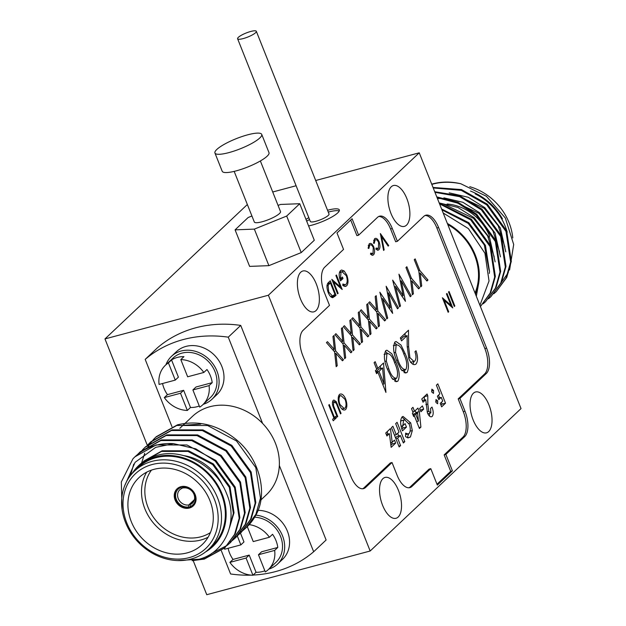 <?xml version="1.0" encoding="UTF-8"?>
<svg xmlns="http://www.w3.org/2000/svg" width="626" height="626" viewBox="0 0 626 626"><rect width="100%" height="100%" fill="white"/><g stroke="black" fill="none" stroke-linecap="round" stroke-linejoin="round"><path stroke-width="0.94" d="M214.937 153.018L222.214 171.281A25.173 5.446 -21.7 0 0 236.174 170.875A25.173 5.446 -21.7 0 0 268.992 152.666L261.723 134.394A25.173 5.446 -21.7 0 0 247.763 134.801A25.173 5.446 -21.7 0 0 214.937 153.018A25.173 5.446 -21.7 0 0 228.905 152.603A25.173 5.446 -21.7 0 0 261.723 134.394M234.171 171.383L254.312 221.995A14.101 3.052 -21.7 0 0 262.13 221.768A14.101 3.052 -21.7 0 0 280.511 211.572L260.369 160.96M278.069 205.422L280.479 204.452L299.744 203.716L286.685 216.048L254.352 229.116L235.079 229.852L248.146 217.519L251.926 215.986M235.079 229.852L249.617 266.386L268.89 265.659L254.352 229.116M286.685 216.048L301.223 252.591L268.89 265.659M299.744 203.716L314.291 240.259L301.223 252.591M250.736 31.464A10.071 2.183 158.3 0 1 256.324 31.3A10.071 2.183 158.3 0 1 243.193 38.585A10.071 2.183 158.3 0 1 237.606 38.749A10.071 2.183 158.3 0 1 250.736 31.464M256.324 31.3L329.026 213.998A10.071 2.183 158.3 0 1 315.895 221.283A10.071 2.183 158.3 0 1 310.308 221.44L237.606 38.749M327.539 210.258A21.151 4.578 158.3 0 1 327.586 210.242A21.151 4.578 158.3 0 1 339.315 209.898A21.151 4.578 158.3 0 1 311.748 225.196A21.151 4.578 158.3 0 1 308.595 225.947M305.965 219.35A21.151 4.578 158.3 0 1 308.821 217.699M306.693 221.174A21.151 4.578 158.3 0 1 309.549 219.53M328.267 212.081A21.151 4.578 158.3 0 1 328.314 212.073A21.151 4.578 158.3 0 1 339.222 210.993M247.356 204.506L104.972 338.924L268.39 295.229L419.24 152.814L315.692 180.499M296.106 185.742L272.717 191.994M193.215 560.653L206.76 594.7L370.169 551.005L521.028 408.59L419.24 152.814M147.282 445.243L104.972 338.924M370.169 551.005L268.39 295.229M392.299 228.521A20.142 9.413 75 0 0 379.552 216.181A20.142 9.413 75 0 0 377.486 217.371L358.628 235.173L352.086 218.732L336.999 232.974L343.541 249.414L324.683 267.216A20.142 9.413 75 0 0 324.409 292.608L329.503 305.394L303.101 330.317A20.142 9.413 75 0 0 302.827 355.709L350.818 476.284A20.142 9.413 75 0 0 363.557 488.624A20.142 9.413 75 0 0 365.631 487.435L392.025 462.512L397.119 475.298A20.142 9.413 75 0 0 409.858 487.638A20.142 9.413 75 0 0 411.931 486.449L430.79 468.647L437.331 485.087L452.418 470.846L445.868 454.406L464.727 436.604A20.142 9.413 75 0 0 465.001 411.212L459.914 398.426L486.308 373.503A20.142 9.413 75 0 0 486.582 348.111L438.599 227.535A20.142 9.413 75 0 0 425.852 215.195A20.142 9.413 75 0 0 423.786 216.385L397.385 241.307L392.299 228.521L390.577 228.975A20.142 9.413 75 0 0 378.714 216.502M391.25 186.783A21.151 9.883 75 0 0 390.084 211.017A21.151 9.883 75 0 0 404.349 226.393A21.151 9.883 75 0 0 406.517 225.149A21.151 9.883 75 0 0 407.69 200.907A21.151 9.883 75 0 0 393.425 185.531A21.151 9.883 75 0 0 391.25 186.783M473.405 393.222A21.151 9.883 75 0 0 472.239 417.464A21.151 9.883 75 0 0 486.504 432.84A21.151 9.883 75 0 0 488.671 431.588A21.151 9.883 75 0 0 489.845 407.354A21.151 9.883 75 0 0 475.58 391.978A21.151 9.883 75 0 0 473.405 393.222M382.893 478.679A21.151 9.883 75 0 0 381.727 502.913A21.151 9.883 75 0 0 395.992 518.289A21.151 9.883 75 0 0 398.159 517.045A21.151 9.883 75 0 0 399.325 492.803A21.151 9.883 75 0 0 385.068 477.427A21.151 9.883 75 0 0 382.893 478.679M300.738 272.232A21.151 9.883 75 0 0 299.572 296.466A21.151 9.883 75 0 0 313.837 311.842A21.151 9.883 75 0 0 316.005 310.598A21.151 9.883 75 0 0 317.171 286.356A21.151 9.883 75 0 0 302.914 270.98A21.151 9.883 75 0 0 300.738 272.232M397.385 241.307L395.663 241.769L390.577 228.975M436.995 484.242L450.697 471.308L444.155 454.867L463.005 437.065A20.142 9.413 75 0 0 463.279 411.673L458.193 398.887L484.594 373.965A20.142 9.413 75 0 0 484.86 348.572L436.878 227.989A20.142 9.413 75 0 0 425.015 215.516M458.193 398.887L459.914 398.426M444.155 454.867L445.868 454.406M450.697 471.308L452.418 470.846M408.981 487.779A20.142 9.413 75 0 0 410.21 486.911L429.068 469.109L430.79 468.647M362.673 488.765A20.142 9.413 75 0 0 363.909 487.897L390.303 462.974L392.025 462.512M358.628 235.173L356.906 235.634L350.701 220.039M449.061 291.473L448.521 291.982L454.296 306.482L454.836 305.973L449.061 291.473M376.758 369.379L375.381 370.686L376.562 373.659L377.947 372.353L385.937 392.432L383.519 363.002L377.838 368.37L375.17 361.671L374.098 362.689L376.758 369.379M386.915 435.993L389.395 433.654L391.148 447.347L395.655 443.091L394.474 440.117L392.197 442.269L390.444 428.575L385.733 433.02L386.915 435.993M392.901 426.259L391.461 427.613L399.161 446.948L400.593 445.595L397.635 438.161L400.397 435.547L403.355 442.989L404.787 441.635L397.095 422.3L395.663 423.653L399.012 432.081L396.25 434.687L392.901 426.259M402.299 416.705C400.139 419.373 400.084 423.818 402.142 430.039L402.487 430.852L406.462 427.088L405.085 423.622L402.792 425.782L403.653 420.202L404.662 419.811L409.271 424.24C410.664 428.333 410.601 431.416 409.083 433.482L408.074 434.006L405.648 433.137L405.562 436.674L408.113 437.918L410.429 436.987L412.315 430.555L410.703 422.886L403.097 416.47L402.299 416.705M411.525 408.676L413.105 412.644L412.385 413.317L413.669 416.54L414.389 415.86L419.412 428.505L420.907 427.096L419.31 411.611L417.91 408.097L414.537 411.29L412.957 407.323L411.525 408.676M422.393 405.914L419.631 408.528L420.915 411.744L423.677 409.138L422.393 405.914M430.844 412.941L428.779 411.352L427.84 404.067L427.777 395.749L427.081 393.989L421.76 399.012L423.043 402.236L425.727 399.701L427.448 412.949C428.935 416.22 430.5 417.401 432.151 416.486C433.599 414.498 433.552 411.36 432.003 407.072L430.571 408.426L430.844 412.941L427.879 413.77M433.552 390.444L431.846 389.153L431.815 392.087L433.521 393.363L433.552 390.444L431.549 390.976M437.691 400.843L435.986 399.56L435.954 402.479L437.66 403.778L437.691 400.843L435.688 401.376M448.153 312.28L448.693 311.771L444.147 300.355L452.762 307.929L446.987 293.43L446.455 293.938L450.986 305.324L442.386 297.773L448.153 312.28M345.662 398.981C343.705 394.709 341.647 393.183 339.495 394.403C337.829 396.571 337.79 400.1 339.394 404.991C341.366 409.334 343.431 410.867 345.607 409.6C347.258 407.401 347.281 403.856 345.662 398.981L344.934 399.169M332.492 402.189L333.775 401.845L336.264 403.308L340.513 413.903L341.045 413.395L336.24 401.681L333.916 400.053L333.149 400.39C332.03 402.228 332.218 404.858 333.721 408.262L337.211 417.018L337.743 416.509L333.455 405.515L333.775 401.845L334.3 401.618L332.516 402.095M332.625 419.303L333.22 420.789L336.365 417.816L335.771 416.329L334.464 417.558L329.292 404.545L328.752 405.053L333.932 418.066L332.625 419.303M438.771 399.662L441.228 397.346L442.707 401.063L440.25 403.379L441.635 406.853L445.524 403.175L437.824 383.84L436.392 385.193L439.843 393.871L437.386 396.188L438.771 399.662M368.268 245.502L369.708 245.118C370.827 244.25 372.008 245.063 373.26 247.56L373.041 253.483L370.702 253.131L370.522 254.226L372.689 255.267L373.519 254.821C374.841 253.303 374.919 250.674 373.745 246.941C372.267 243.804 370.748 242.763 369.199 243.811L368.119 248.193L368.855 248.483L369.708 245.118L370.42 244.821L368.299 245.384M369.888 243.584L369.199 243.811M373.041 253.483L370.615 254.32M373.636 240.431L375.076 240.048C376.203 239.171 377.384 239.985 378.628 242.489L378.409 248.412L376.077 248.052L375.897 249.156L378.065 250.197L378.886 249.751C380.217 248.232 380.287 245.603 379.121 241.863C377.642 238.733 376.124 237.692 374.567 238.741L373.495 243.115L374.231 243.404L375.076 240.048L375.788 239.75L373.675 240.314M375.264 238.514L374.567 238.741M378.409 248.412L375.983 249.25M381.61 236.573L388.151 246.12L388.73 245.58L380.35 233.537L383.582 250.431L384.161 249.891L381.61 236.573L380.96 236.745M335.919 333.689L334.887 334.667L343.048 343.917L344.629 358.714L345.662 357.743L344.347 345.388L350.889 352.806L351.922 351.835L344.081 342.946L342.43 327.539L341.397 328.517L342.79 341.475L335.919 333.689M327.476 341.663L326.443 342.641L334.605 351.89L336.185 366.687L337.218 365.709L335.904 353.361L342.445 360.779L343.478 359.801L335.638 350.912L333.987 335.513L332.954 336.491L334.347 349.449L327.476 341.663M340.466 280.91L343.001 278.515L342.406 277.028L340.411 278.914L341.021 272.2L342.086 271.754L346.319 275.722C347.579 279.548 347.493 282.412 346.076 284.314L345.169 284.736L342.868 284.016L342.821 285.511L345.56 286.418L346.647 285.816C348.392 283.703 348.455 280.151 346.835 275.158L344.159 270.964L341.593 270.017L340.474 270.675C338.76 272.693 338.76 276.105 340.466 280.91M337.594 293.852L338.126 293.344L333.588 281.935L342.195 289.502L336.428 275.002L335.888 275.51L340.419 286.896L331.819 279.352L337.594 293.852M385.765 350.654C383.48 355.435 384.121 361.812 387.69 369.786L391.798 378.112L396.743 381.594L397.893 381.14C400.139 376.328 399.451 369.982 395.828 362.102L391.798 353.745L386.884 350.216L385.765 350.654M394.975 341.952C392.69 346.741 393.339 353.119 396.907 361.092L401.008 369.418L405.953 372.893L407.111 372.447C409.349 367.634 408.661 361.288 405.038 353.408L401.008 345.051L396.094 341.522L394.975 341.952M400.35 337.907L401.532 340.88L407.103 335.622L407.19 346.194L408.911 358.886C411.149 363.808 413.496 365.545 415.954 364.089C418.051 361.343 418.074 356.89 416.016 350.74L414.936 351.749C416.36 355.842 416.321 358.948 414.827 361.061L413.919 361.421L409.889 357.642L408.614 346.608L408.481 330.223L400.35 337.907M336.06 295.3L330.285 280.8L328.431 282.553C326.569 284.29 326.482 287.608 328.188 292.506C329.44 295.652 330.958 297.389 332.742 297.71L336.06 295.3L332.539 296.035M344.363 325.723L343.33 326.694L351.491 335.951L353.072 350.748L354.105 349.77L352.79 337.414L359.332 344.84L360.365 343.862L352.524 334.973L350.873 319.573L349.84 320.543L351.233 333.501L344.363 325.723M352.806 317.75L351.773 318.728L359.934 327.977L361.515 342.774L362.548 341.796L361.233 329.448L367.775 336.866L368.808 335.888L360.967 326.999L359.316 311.599L358.283 312.577L359.676 325.536L352.806 317.75M361.249 309.776L360.216 310.754L368.378 320.011L369.958 334.8L370.991 333.83L369.676 321.474L376.218 328.893L377.251 327.922L369.41 319.033L367.767 303.626L366.726 304.604L368.119 317.562L361.249 309.776M369.692 301.81L368.659 302.781L376.821 312.038L378.401 326.835L379.442 325.856L378.12 313.501L384.661 320.927L385.694 319.949L377.854 311.059L376.21 295.66L375.17 296.63L376.562 309.588L369.692 301.81M379.857 292.209L386.782 318.924L387.697 318.055L382.658 298.602L392.643 313.391L388.496 292.921L397.502 308.806L398.426 307.929L386.156 286.27L390.342 307.742L379.857 292.209M392.651 280.135L399.576 306.842L400.491 305.981L395.452 286.52L405.437 301.309L401.289 280.847L410.296 296.724L411.219 295.855L398.942 274.188L403.136 295.668L392.651 280.135M412.37 294.768L413.395 293.797L411.885 280.941L418.637 288.852L419.663 287.882L411.415 278.226L406.845 266.731L405.953 267.576L410.523 279.071L412.37 294.768M420.688 286.919L421.713 285.949L420.195 273.092L426.948 281.004L427.981 280.033L419.733 270.369L415.163 258.882L414.263 259.727L418.841 271.214L420.688 286.919M420.609 286.246L421.713 285.949M419.091 273.39L420.195 273.092M426.47 280.432L427.981 280.033M418.622 270.667L419.733 270.369M412.291 294.095L413.395 293.797M410.773 281.238L411.885 280.941M418.152 288.289L419.663 287.882M410.304 278.523L411.415 278.226M399.427 306.263L400.491 305.981M394.38 286.81L395.452 286.52M400.202 281.137L401.289 280.847M409.983 296.184L411.219 295.855M401.735 296.035L403.136 295.668M386.633 318.344L387.697 318.055M381.586 298.884L382.658 298.602M387.408 293.218L388.496 292.921M397.189 308.258L398.426 307.929M388.949 308.117L390.342 307.742M375.029 310.003L376.562 309.588M378.331 326.154L379.442 325.856M377.008 313.798L378.12 313.501M384.161 320.355L385.694 319.949M376.32 311.474L377.854 311.059M366.586 317.969L368.119 317.562M369.888 334.12L370.991 333.83M368.565 321.772L369.676 321.474M375.717 328.329L377.251 327.922M367.877 319.44L369.41 319.033M358.142 325.943L359.676 325.536M361.445 342.093L362.548 341.796M360.122 329.745L361.233 329.448M367.274 336.303L368.808 335.888M359.434 327.414L360.967 326.999M349.699 333.916L351.233 333.501M353.001 350.067L354.105 349.77M351.679 337.711L352.79 337.414M358.831 344.269L360.365 343.862M350.99 335.387L352.524 334.973M331.569 297.209L332.617 296.223M334.926 294.322L332.508 296.051L328.728 291.998L328.087 285.425L330.34 282.795L334.926 294.322M327.758 283.484L330.34 282.795M326.936 285.738L328.087 285.425M328.094 292.17L328.728 291.998M330.606 296.56L332.508 296.051M400.859 339.19L403.66 336.538L407.103 335.622M412.917 364.285L414.036 361.39M408.668 357.962L409.889 357.642M407.182 346.992L408.614 346.608M405.085 336.162L405.061 333.455M396.72 344.769L394.544 342.68M403.7 353.768L405.038 353.408M405.077 372.986L407.111 372.447M404.075 372.673L405.1 369.747M396.665 360.443L397.98 360.091L395.538 352.368L396.125 344.965L396.751 344.762L393.308 345.677M393.504 345.662L396.125 344.965C399.153 344.566 401.767 347.72 403.973 354.433C406.853 360.506 407.495 365.529 405.891 369.504L401.837 370.623M405.891 369.504C402.878 369.841 400.241 366.703 397.98 360.091M394.184 352.728L395.538 352.368M387.51 353.463L385.334 351.374M394.49 362.462L395.828 362.102M395.867 381.688L397.893 381.14M394.865 381.367L395.89 378.448M387.455 369.137L388.769 368.784L386.32 361.061L386.915 353.659L387.541 353.455L384.098 354.371M384.294 354.355L386.915 353.659C389.943 353.26 392.557 356.413 394.756 363.135C397.643 369.199 398.285 374.223 396.681 378.198L392.619 379.317M396.681 378.198C393.66 378.534 391.031 375.397 388.769 368.784M384.974 361.429L386.32 361.061M337.461 293.524L338.126 293.344M332.922 282.107L333.588 281.935M339.386 287.17L340.419 286.896M340.012 279.313L343.001 278.515M339.934 279.04L340.411 278.914M339.449 272.623L341.021 272.2M344.503 286.387L346.647 285.816M343.627 286.027L344.136 285.01M346.1 275.354L346.835 275.158M340.888 272.067L344.159 270.964M340.716 271.887L340.051 271.371M332.813 349.856L334.347 349.449M336.115 366.007L337.218 365.709M334.793 353.651L335.904 353.361M341.945 360.216L343.478 359.801M334.104 351.327L335.638 350.912M341.256 341.882L342.79 341.475M344.558 358.033L345.662 357.743M343.236 345.685L344.347 345.388M350.388 352.242L351.922 351.835M342.547 343.353L344.081 342.946M383.511 250.064L384.161 249.891M387.924 245.791L388.73 245.58M377.298 250.173L378.886 249.751M378.378 242.066L379.121 241.863M371.922 255.251L373.519 254.821M373.01 247.137L373.745 246.941M438.177 398.159L441.228 397.346M440.954 405.155L442.081 404.099L445.524 403.175M442.081 404.099L441.369 402.322M439.569 397.784L438.513 395.131M333.337 418.622L336.365 417.816M333.799 417.738L334.464 417.558M337.078 416.689L337.743 416.509M332.829 405.679L333.455 405.515M340.38 413.575L341.045 413.395M335.239 401.947L336.24 401.681M342.649 409.631L343.04 408.747M339.722 395.882L338.987 395.319M338.556 396.281L340.967 395.546L345.122 399.49C346.421 403.293 346.381 406.172 344.989 408.136L344.12 408.457L339.934 404.49C338.619 400.663 338.674 397.784 340.106 395.867M339.3 404.654L339.934 404.49M448.02 311.951L448.693 311.771M443.482 300.535L444.147 300.355M449.953 305.598L450.986 305.324M424.365 400.061L424.342 396.665L427.777 395.749M422.386 400.593L425.727 399.701M429.373 416.055L429.788 413.262M427.12 411.798L428.779 411.352M425.868 404.599L427.84 404.067M420.242 410.053L423.677 409.138M413.496 416.102L414.389 415.86M419.052 427.589L420.907 427.096M415.946 413.277L415.867 412.534L419.31 411.611M416.853 422.073L416.799 421.525M415.867 412.534L415.148 410.711M412.753 411.767L414.537 411.29M412.996 414.85L414.146 413.763L417.581 412.839L418.434 421.095L415.82 414.514L417.581 412.839M416.658 421.564L418.434 421.095M413.144 415.226L415.82 414.514M404.999 419.741L402.002 417.198M408.786 423.395L410.703 422.886M401.892 429.084L403.027 428.012L406.462 427.088M403.027 428.012L402.197 425.946M401.172 426.22L402.792 425.782M400.609 421.016L403.653 420.202M400.617 420.946L404.662 419.811M407.51 437.77L410.429 436.987M407.205 437.676L408.778 433.677M410.069 431.157L412.315 430.555M394.474 435.164L396.25 434.687M398.809 446.072L400.593 445.595M395.851 438.63L397.635 438.161M395.53 437.817L396.954 436.471L400.397 435.547M403.003 442.113L404.787 441.635M398.739 435.993L397.682 433.341M386.312 434.483L389.395 433.654M390.882 445.266L392.212 444.014L395.655 443.091M392.212 444.014L391.586 442.433M390.554 442.707L392.197 442.269M387.596 434.139L387.267 431.572M376.226 372.814L377.947 372.353M380.491 368.534L380.272 366.069M376.5 368.722L377.838 368.37M375.89 371.969L379.145 368.894L382.588 367.971L384.035 383.934L379.02 371.343L382.588 367.971M382.697 384.294L384.035 383.934M375.968 372.157L379.02 371.343M454.163 306.153L454.836 305.973M188.77 504.955L188.755 506.896A10.744 9.21 46.6 0 1 176.36 499.454A10.744 9.21 46.6 0 1 181.016 487.458L182.143 488.311A9.21 7.895 -133.4 0 0 179.795 489.759A9.21 7.895 -133.4 0 0 178.246 498.562A9.21 7.895 -133.4 0 0 188.77 504.955L194.443 499.595M182.933 487.56L182.143 488.311M193.418 505.73A11.769 10.086 -133.4 0 1 190.429 507.475L190.077 504.603A9.21 7.895 -133.4 0 0 192.432 503.155A9.21 7.895 -133.4 0 0 193.974 494.352A9.21 7.895 -133.4 0 0 183.457 487.959L182.064 486.457M177.275 488.624A11.769 10.086 -133.4 0 0 175.491 499.689A11.769 10.086 -133.4 0 0 189.122 507.827L190.179 506.833M195.202 494.673A11.769 10.086 -133.4 0 0 177.08 488.804A11.769 10.086 -133.4 0 0 175.108 500.049A11.769 10.086 -133.4 0 0 193.231 505.918A11.769 10.086 -133.4 0 0 195.202 494.673M208.098 537.21A46.042 39.461 46.6 0 1 144.872 508.781A46.042 39.461 46.6 0 1 146.687 472.16M184.06 455.681A46.042 39.461 46.6 0 1 222.66 485.729M151.445 470.118A43.484 37.27 -133.4 0 0 148.018 507.295A43.484 37.27 -133.4 0 0 210.414 532.585M209.913 500.597A46.042 39.461 -133.4 0 0 138.988 477.63A46.042 39.461 -133.4 0 0 131.272 521.622A46.042 39.461 -133.4 0 0 202.198 544.589A46.042 39.461 -133.4 0 0 209.913 500.597M152.071 464.555A51.316 43.992 -133.4 0 0 126.765 522.827A51.316 43.992 -133.4 0 0 189.122 557.656A51.316 43.992 -133.4 0 0 214.421 499.392A51.316 43.992 -133.4 0 0 152.071 464.555M191 559.073A53.875 46.183 46.6 0 1 130.803 532.734A53.875 46.183 46.6 0 1 134.567 471.026A53.875 46.183 46.6 0 1 152.102 461.331A53.875 46.183 46.6 0 1 212.308 487.67A53.875 46.183 46.6 0 1 208.536 549.378A53.875 46.183 46.6 0 1 191 559.073M253.123 575.059A127.892 109.628 -133.4 0 0 313.665 551.749L279.329 465.478A53.875 46.183 -133.4 0 0 262.607 423.442A53.875 46.183 -133.4 0 0 209.976 406.697A53.875 46.183 -133.4 0 0 192.44 416.392L185.124 423.301M208.536 549.378L212.37 545.762A53.875 46.183 -133.4 0 0 216.134 484.055A53.875 46.183 -133.4 0 0 155.937 457.716A53.875 46.183 -133.4 0 0 138.401 467.411L134.567 471.026M124.566 486.05L135.091 462.332L155.725 447.355L173.512 443.631L195.781 448.834L215.219 461.088L234.523 487.709L239.187 518.25L234.609 534.369L224.773 547.899L204.319 559.065L192.112 560.685M122.07 509.407L121.327 481.965L132.931 458.842A63.946 54.814 46.6 0 1 134.934 456.831A63.946 54.814 46.6 0 1 155.749 445.321A63.946 54.814 46.6 0 1 173.512 443.631M177.448 560.567L199.115 559.229C225.219 552.5 238.584 521.528 226.667 493.836C216.103 465.838 181.9 447.003 155.639 455.806C145.67 458.889 137.853 464.742 132.18 473.381A54.736 46.919 -133.4 0 1 155.624 456.933A54.736 46.919 -133.4 0 1 219.468 488.296A54.736 46.919 -133.4 0 1 205.578 551.913M182.737 425.328L200.735 424.123M141.562 463.076L144.716 453.255M147.149 448.357L148.878 445.524M149.137 445.133L151.038 442.48M151.32 442.113L153.393 439.648M153.699 439.303L155.937 437.011M153.347 439.593L156.265 436.69L177.448 424.843C198.645 419.843 218.56 425.015 237.176 440.36C259.907 459.5 268.374 494.258 255.494 515.738A63.946 54.814 -133.4 0 1 246.487 527.397L243.655 529.917M155.6 437.324L176.782 425.469L207.621 425.523L236.511 440.986L255.807 467.614L260.479 498.155L255.901 514.275L246.057 527.804M148.026 444.617L150.944 441.713L172.127 429.866L202.965 429.913L231.847 445.383L251.151 472.012L255.823 502.553L251.245 518.664L241.401 532.202L238.334 534.94M150.279 442.347L171.461 430.492L202.3 430.547L231.182 446.009L250.486 472.638L255.158 503.179L250.58 519.298L240.736 532.828M130.435 475.58L133.729 464.116M140.678 452.16L142.751 449.695M143.057 449.351L145.295 447.058M142.705 449.64L145.623 446.737L166.806 434.89L197.644 434.937L226.526 450.407L245.83 477.035L250.502 507.576L245.916 523.696L236.08 537.225L233.005 539.972M144.958 447.371L166.14 435.516L196.979 435.571L225.861 451.033L245.165 477.661L249.837 508.202L245.251 524.322L235.415 537.851M225.102 547.586L204.984 558.439L196.681 559.855M137.384 454.664L140.302 451.761L161.485 439.914L192.323 439.961L221.205 455.431L240.509 482.059L245.181 512.6L240.595 528.72L230.759 542.249L227.684 544.996M139.637 452.395L160.819 440.54L191.658 440.594L220.54 456.057L239.844 482.685L244.516 513.226L239.93 529.346L230.094 542.875M243.295 530.206L240.705 532.131M241.065 532.515L238.639 534.604M237.974 535.23L235.384 537.155M235.744 537.538L233.318 539.628M232.958 539.917L230.345 541.811M232.653 540.254L230.063 542.179M230.423 542.562L227.997 544.651M227.332 545.277L211.518 553.517M134.981 456.792L156.156 444.937L187.002 444.992L215.884 460.454L235.188 487.083L239.852 517.624L235.274 533.743L224.773 547.899M182.322 487.106A10.744 9.21 46.6 0 1 194.717 494.548A10.744 9.21 46.6 0 1 190.061 506.544M221.369 550.81L230.587 573.964A127.892 109.628 -133.4 0 0 251.159 575.137M260.792 500.049L266.41 494.743A53.875 46.183 -133.4 0 0 279.329 465.478M313.665 551.749L326.115 540.003L240.72 325.41L228.271 337.164A127.892 109.628 -133.4 0 0 145.185 359.379L171.97 426.689M240.72 325.41A127.892 109.628 -133.4 0 0 157.635 347.626L145.185 359.379M262.607 423.442L228.271 337.164M143.315 461.612L161.485 451.424L187.941 451.409L212.723 464.586L229.304 487.31L233.357 513.383L229.805 526.427M143.98 460.986L162.15 450.798L188.606 450.783L213.388 463.952L229.969 486.684L234.022 512.749L229.46 527.875M180.726 486.738L181.016 487.458M188.755 506.896L189.122 507.827M194.021 500.886L190.077 504.603M489.728 236.432A46.042 39.461 -133.4 0 0 447.074 204.006M440.313 204.037A46.042 39.461 -133.4 0 0 439.648 204.099M512.78 237.943A53.875 46.183 -133.4 0 0 469.758 186.689M447.793 224.562A53.875 46.183 46.6 0 1 475.032 293.007M475.157 193.88A53.875 46.183 46.6 0 1 507.201 232.176M509.595 269.955L513.688 244.5L505.331 218.012L486.386 196.267L460.846 183.77A63.946 54.814 -133.4 0 0 432.683 183.88A63.946 54.814 -133.4 0 0 431.713 184.146M508.289 272.631L501.629 282.029M447.355 223.459A54.736 46.919 -133.4 0 1 478.64 283.508L476.316 296.239M479.923 305.308L489.031 280.988L484.939 253.24L468.412 228.623L443.185 212.989M439.225 203.02L471.378 219.256L490.682 245.877L495.346 276.418L490.768 292.538L480.424 306.552L490.15 293.07L494.681 277.052L490.017 246.511L470.713 219.882L439.554 203.865M483.178 303.79L485.588 301.677L495.424 288.14L500.01 272.028L495.338 241.487L476.034 214.859L457.911 203.184L437.065 197.605M485.588 301.677L496.089 287.514L500.675 271.394L496.003 240.853L476.699 214.233L458.13 202.355L436.784 196.893M488.499 298.766L490.909 296.654L500.745 283.116L505.331 267.005L500.659 236.464L481.355 209.835L459.617 196.65L434.968 192.331M490.909 296.654L501.41 282.49L505.996 266.371L501.324 235.83L482.02 209.201L459.828 195.852L434.734 191.736M493.828 293.743L496.23 291.622L506.066 278.093L510.652 261.981L505.98 231.44L486.676 204.812L461.276 190.351L433.223 187.949M496.23 291.622L506.731 277.467L511.317 261.347L506.645 230.806L487.341 204.178L461.479 189.576L433.028 187.456M460.846 183.77C450.618 181.618 441.095 181.783 432.276 184.263L431.807 184.396M502.459 218.834C494.869 205.751 484.211 196.486 470.478 191.047M478.64 283.508L475.463 294.087M505.777 251.855L500.338 227.989L484.845 207.683L468.232 197.268L449.202 192.839M500.456 256.879L495.017 233.013L479.524 212.707L462.911 202.292L443.881 197.863M439.209 197.847L437.206 197.965M495.127 261.903L489.696 238.036L474.203 217.731L457.896 207.441L439.186 202.926M489.266 273.452L489.516 271.551L485.463 245.478L468.882 222.754L441.596 208.998M475.51 294.22L478.569 283.797M504.869 246.879L498.265 225.853L484.18 208.309L454.492 194.107M499.54 251.902L492.944 230.877L478.859 213.333L449.171 199.131M443.216 198.497L437.433 198.528M494.219 256.926L487.623 235.9L473.538 218.357L443.85 204.154M489.039 270.103L484.313 245.001L468.217 223.38L441.933 209.843M199.279 406A27.192 23.303 46.6 0 1 190.476 407.495L187.346 410.453A27.192 23.303 -133.4 0 1 164.317 397.588L167.447 394.63A27.192 23.303 46.6 0 1 163.989 388.276A27.192 23.303 46.6 0 1 162.549 383.503M168.425 362.908L171.555 359.958A27.192 23.303 46.6 0 1 183.942 356.64L180.812 359.598A27.192 23.303 -133.4 0 1 203.841 372.462L206.971 369.512A27.192 23.303 46.6 0 1 210.43 375.858A27.192 23.303 46.6 0 1 212.206 382.666L196.016 386.993L192.886 389.943L199.733 407.143A27.192 23.303 -133.4 0 0 202.746 404.795L210.406 397.565A27.192 23.303 -133.4 0 0 214.968 371.578A27.192 23.303 -133.4 0 0 173.081 358.017L165.413 365.255A27.192 23.303 -133.4 0 0 159.082 384.434L175.272 380.107L168.425 362.908A27.192 23.303 -133.4 0 0 165.413 365.255M212.206 382.666L209.076 385.616A27.192 23.303 -133.4 0 1 202.746 404.795M192.886 389.943L209.076 385.616M164.317 397.588L180.507 393.261L187.346 410.453M203.841 372.462L187.651 376.789L180.812 359.598M171.555 359.958L178.402 377.149L175.272 380.107M167.447 394.63L183.637 390.303L190.476 407.495M183.637 390.303L180.507 393.261M165.937 364.762A29.508 25.29 46.6 0 1 171.485 356.335L176.383 351.71A29.508 25.29 46.6 0 1 185.985 346.405A29.508 25.29 46.6 0 1 218.959 360.826A29.508 25.29 46.6 0 1 216.893 394.623L211.995 399.247A29.508 25.29 46.6 0 1 203.262 404.302M171.485 356.335A29.508 25.29 46.6 0 1 181.094 351.029A29.508 25.29 46.6 0 1 214.061 365.451A29.508 25.29 46.6 0 1 211.995 399.247M249.203 524.619A27.192 23.303 -133.4 0 1 269.423 537.257L272.553 534.299A27.192 23.303 46.6 0 1 276.011 540.653A27.192 23.303 46.6 0 1 277.787 547.453L274.657 550.41L258.468 554.738L265.307 571.929A27.192 23.303 -133.4 0 0 268.327 569.59A27.192 23.303 -133.4 0 0 274.657 550.41M268.327 569.59L275.988 562.351A27.192 23.303 -133.4 0 0 280.542 536.372A27.192 23.303 -133.4 0 0 254.672 517.178M264.853 570.787A27.192 23.303 46.6 0 1 256.057 572.289L252.927 575.247A27.192 23.303 -133.4 0 1 229.899 562.375L233.029 559.425A27.192 23.303 46.6 0 1 229.57 553.071A27.192 23.303 46.6 0 1 228.13 548.298M224.538 548.118A27.192 23.303 -133.4 0 0 224.664 549.221L240.846 544.894L237.317 536.012M269.423 537.257L253.233 541.584L247.286 526.63M229.899 562.375L246.081 558.048L252.927 575.247M240.454 533.094L243.976 541.944L240.846 544.894M233.029 559.425L249.211 555.098L256.057 572.289M258.468 554.738L261.598 551.78L277.787 547.453M249.211 555.098L246.081 558.048M257.99 510.362A29.508 25.29 46.6 0 1 286.301 528.727A29.508 25.29 46.6 0 1 282.475 559.417L277.576 564.034A29.508 25.29 46.6 0 1 268.844 569.097M255.823 515.12A29.508 25.29 46.6 0 1 282.029 534.667A29.508 25.29 46.6 0 1 277.576 564.034M436.878 227.989L438.599 227.535M484.86 348.572L486.582 348.111M484.594 373.965L486.308 373.503M463.279 411.673L465.001 411.212M463.005 437.065L464.727 436.604M410.21 486.911L411.931 486.449M363.909 487.897L365.631 487.435M331.71 297.28L334.847 296.442M327.429 284.04L329.652 283.445M333.627 408.003L334.292 407.823M336.89 404.819L337.563 404.639M410.476 362.344L413.919 361.421M339.519 272.435L342.086 271.754M342.829 285.362L345.169 284.736M341.898 409.06L344.12 408.457M338.596 396.18L340.967 395.546M405.609 434.663L408.074 434.006M184.459 423.927L179.803 428.325"/></g></svg>
